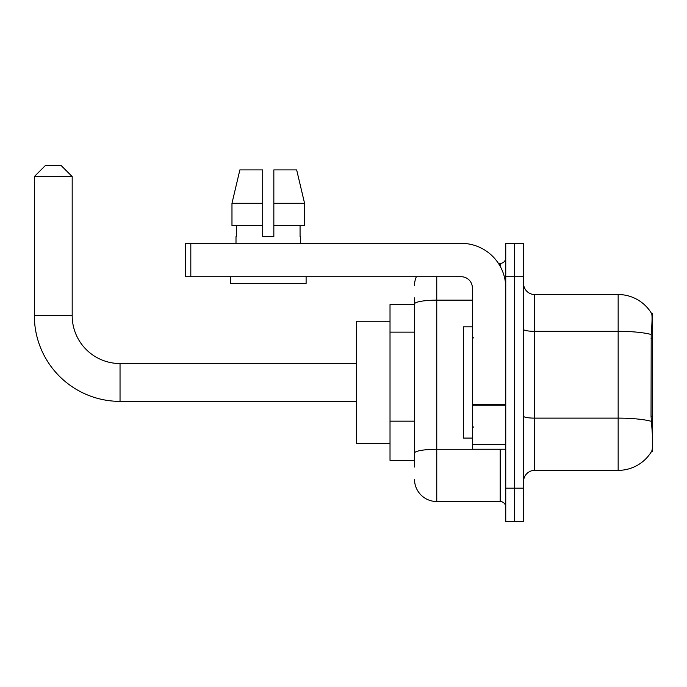 <?xml version="1.0" encoding="UTF-8"?>
<svg xmlns="http://www.w3.org/2000/svg" width="687" height="687" viewBox="0 0 687 687"><rect width="100%" height="100%" fill="white"/><g stroke="black" fill="none" stroke-linecap="round" stroke-linejoin="round"><path stroke-width="1.03" d="M652.65 416.185L651.036 416.185L651.748 425.854C652.873 439.792 652.873 448.207 651.748 451.119L652.65 451.445L652.65 313.452L651.637 313.59A38.953 38.953 0 0 0 618.154 294.534A38.953 38.953 0 0 1 651.559 313.452A38.953 38.953 0 0 0 618.154 294.534L534.684 294.534A11.129 11.129 0 0 1 523.563 283.405A11.129 11.129 0 0 0 534.684 294.534L534.684 470.363A11.129 11.129 0 0 0 523.563 481.493M414.501 325.458L414.501 297.875L414.501 304.547L390.018 304.547L390.018 460.35L414.501 460.35M651.748 451.119A38.953 38.953 0 0 1 618.154 470.363L534.684 470.363M514.657 488.174L514.657 521.553L523.563 521.553L523.563 488.174L514.657 488.174L514.657 521.553L505.752 521.553L505.752 488.174L514.657 488.174L514.657 276.732L514.657 488.174M505.752 488.174L505.752 243.344L514.657 243.344L514.657 276.732L514.657 243.344L523.563 243.344L523.563 488.174M651.036 416.185L651.199 334.5C652.161 322.401 652.307 315.427 651.637 313.59A38.953 38.953 0 0 0 618.154 294.534L618.154 331.323L534.684 331.323A11.129 1.932 0 0 1 523.563 329.382M414.501 467.023L414.501 297.875M436.76 276.732L436.76 501.527L500.188 501.527L500.188 449.221M498.418 263.379L500.188 263.379A5.565 5.565 0 0 0 505.752 257.814M414.501 457.01L414.501 427.846M505.752 507.092A5.565 5.565 0 0 0 500.188 501.527M414.501 285.629A22.259 22.259 0 0 1 416.356 276.732M436.76 501.527A22.259 22.259 0 0 1 414.501 479.268M273.838 236.663L262.709 236.663L273.838 236.663L262.709 236.663L273.838 236.663L273.838 169.895L296.664 169.895L304.573 203.283L304.573 225.534L273.838 225.534M262.709 203.283L262.709 225.534L262.709 203.283L231.974 203.283L239.875 169.895L231.974 203.283L239.875 169.895L262.709 169.895L262.709 236.663M472.364 326.806L463.467 326.806L463.467 438.091L472.364 438.091M356.63 401.371L120.036 401.371A85.686 85.686 0 0 1 34.35 315.677L34.35 176.576L45.479 165.447L61.057 165.447L72.187 176.576L34.35 176.576M120.036 401.371L120.036 363.535A47.85 47.85 0 0 1 72.187 315.677L72.187 176.576M390.018 321.241L356.63 321.241L356.63 443.656L390.018 443.656M505.752 449.221L472.364 449.221L472.364 404.222L505.752 404.222M505.752 287.862A44.518 44.518 0 0 0 461.243 243.344L190.814 243.344L190.814 276.732L461.243 276.732A11.129 11.129 0 0 1 472.364 287.862L472.364 404.222M190.814 276.732L185.25 276.732L185.25 243.344L190.814 243.344M236.002 236.663L236.483 236.663L236.002 236.663L236.002 243.344M300.545 236.663L300.064 236.663L300.545 236.663L300.545 243.344M300.064 225.534L300.064 236.663M236.483 236.663L236.483 225.534M230.437 276.732L230.437 283.405L306.11 283.405L306.11 276.732M262.709 225.534L231.974 225.534L231.974 203.283M304.573 225.534L304.573 203.283L273.838 203.283M304.573 203.283L296.664 169.895L304.573 203.283M652.65 338.279L651.036 338.279M414.501 332.139L390.018 332.139M414.501 421.165L390.018 421.165M618.154 470.363L618.154 331.323A38.953 6.767 180 0 1 651.199 334.5M651.319 421.337A38.953 6.767 180 0 0 618.154 418.125L534.684 418.125A11.129 1.932 0 0 1 523.563 416.185M523.563 276.732L505.752 276.732M502.12 449.221A5.565 0.97 0 0 1 500.188 449.281L436.76 449.281A22.259 3.864 180 0 0 414.501 453.145M414.501 304.023A22.259 3.864 180 0 1 436.76 300.159L472.364 300.159M500.188 266.307L500.188 263.379M34.35 315.677L72.187 315.677M505.752 405.184L472.364 405.184M472.364 444.626L505.752 444.626M473.48 337.935L472.364 336.819M473.48 426.962L472.364 428.078M356.63 363.535L120.036 363.535"/></g></svg>
